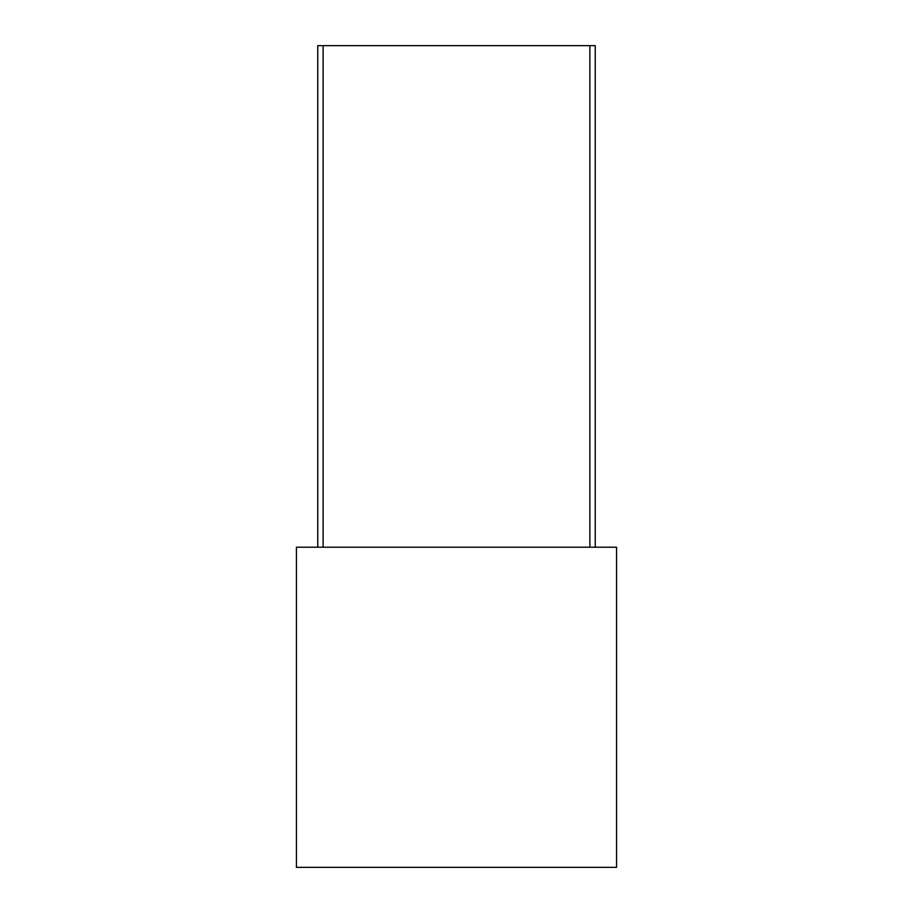 <?xml version="1.0" encoding="UTF-8"?>
<svg xmlns="http://www.w3.org/2000/svg" width="913" height="913" viewBox="0 0 913 913"><rect width="100%" height="100%" fill="white"/><g stroke="black" fill="none" stroke-linecap="round" stroke-linejoin="round"><path stroke-width="1.37" d="M616.572 547.207L296.428 547.207L296.428 867.35L616.572 867.35L616.572 547.207M595.23 547.207L595.23 45.65L317.77 45.65L317.77 547.207M589.889 45.65L589.889 547.207M323.111 45.65L323.111 547.207"/></g></svg>
